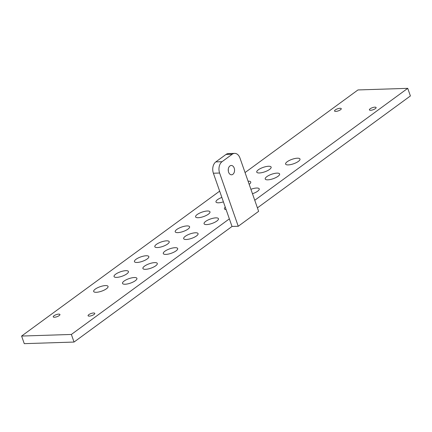 <?xml version="1.0" encoding="UTF-8"?>
<svg xmlns="http://www.w3.org/2000/svg" width="432" height="432" viewBox="0 0 432 432"><rect width="100%" height="100%" fill="white"/><g stroke="black" fill="none" stroke-linecap="round" stroke-linejoin="round"><path stroke-width="0.65" d="M245.052 172.562L357.966 89.942L407.738 88.344L410.4 95.947L257.418 207.878M407.738 88.344L254.756 200.275M219.607 173.027L238.248 226.26L258.633 211.345L239.992 158.112A8.473 5.746 88.2 0 0 234.619 153.376A8.473 5.746 88.2 0 0 232.232 154.235L222.037 161.698A8.473 5.746 88.2 0 0 219.607 173.027L213.381 173.227L232.022 226.46L74.034 342.058L71.372 334.454L21.6 336.053L219.656 191.144M229.36 218.857L71.372 334.454M74.034 342.058L24.262 343.656L21.6 336.053M105.446 285.584A7.625 2.354 160.7 0 1 108.054 286.421A7.625 2.354 160.7 0 1 104.306 290.045A7.625 2.354 160.7 0 1 96.271 292.297A7.625 2.354 160.7 0 1 93.663 291.46A7.625 2.354 160.7 0 1 97.416 287.836A7.625 2.354 160.7 0 1 105.446 285.584M134.303 277.528A7.625 2.354 160.7 0 1 136.912 278.365A7.625 2.354 160.7 0 1 133.164 281.988A7.625 2.354 160.7 0 1 125.129 284.24A7.625 2.354 160.7 0 1 122.521 283.403A7.625 2.354 160.7 0 1 126.268 279.779A7.625 2.354 160.7 0 1 134.303 277.528M125.831 270.67A7.625 2.354 160.7 0 1 128.439 271.507A7.625 2.354 160.7 0 1 124.691 275.13A7.625 2.354 160.7 0 1 116.656 277.382A7.625 2.354 160.7 0 1 114.048 276.545A7.625 2.354 160.7 0 1 117.801 272.921A7.625 2.354 160.7 0 1 125.831 270.67M154.688 262.613A7.625 2.354 160.7 0 1 157.297 263.444A7.625 2.354 160.7 0 1 153.549 267.073A7.625 2.354 160.7 0 1 145.514 269.325A7.625 2.354 160.7 0 1 142.906 268.488A7.625 2.354 160.7 0 1 146.659 264.865A7.625 2.354 160.7 0 1 154.688 262.613M146.216 255.755A7.625 2.354 160.7 0 1 148.829 256.592A7.625 2.354 160.7 0 1 145.076 260.215A7.625 2.354 160.7 0 1 137.047 262.467A7.625 2.354 160.7 0 1 134.433 261.63A7.625 2.354 160.7 0 1 138.186 258.007A7.625 2.354 160.7 0 1 146.216 255.755M175.073 247.693A7.625 2.354 160.7 0 1 177.682 248.53A7.625 2.354 160.7 0 1 173.934 252.153A7.625 2.354 160.7 0 1 165.899 254.405A7.625 2.354 160.7 0 1 163.291 253.573A7.625 2.354 160.7 0 1 167.044 249.95A7.625 2.354 160.7 0 1 175.073 247.693M166.601 240.84A7.625 2.354 160.7 0 1 169.214 241.672A7.625 2.354 160.7 0 1 165.461 245.3A7.625 2.354 160.7 0 1 157.432 247.552A7.625 2.354 160.7 0 1 154.818 246.715A7.625 2.354 160.7 0 1 158.571 243.092A7.625 2.354 160.7 0 1 166.601 240.84M195.458 232.778A7.625 2.354 160.7 0 1 198.072 233.615A7.625 2.354 160.7 0 1 194.319 237.238A7.625 2.354 160.7 0 1 186.289 239.49A7.625 2.354 160.7 0 1 183.676 238.653A7.625 2.354 160.7 0 1 187.429 235.03A7.625 2.354 160.7 0 1 195.458 232.778M186.991 225.92A7.625 2.354 160.7 0 1 189.599 226.757A7.625 2.354 160.7 0 1 185.846 230.38A7.625 2.354 160.7 0 1 177.817 232.632A7.625 2.354 160.7 0 1 175.208 231.8A7.625 2.354 160.7 0 1 178.956 228.177A7.625 2.354 160.7 0 1 186.991 225.92M215.849 217.863A7.625 2.354 160.7 0 1 218.457 218.7A7.625 2.354 160.7 0 1 214.704 222.323A7.625 2.354 160.7 0 1 206.674 224.575A7.625 2.354 160.7 0 1 204.066 223.738A7.625 2.354 160.7 0 1 207.814 220.115A7.625 2.354 160.7 0 1 215.849 217.863M207.376 211.005A7.625 2.354 160.7 0 1 209.984 211.842A7.625 2.354 160.7 0 1 206.231 215.465A7.625 2.354 160.7 0 1 198.202 217.717A7.625 2.354 160.7 0 1 195.593 216.88A7.625 2.354 160.7 0 1 199.341 213.257A7.625 2.354 160.7 0 1 207.376 211.005M223.409 201.852A7.625 2.354 160.7 0 1 218.587 202.802A7.625 2.354 160.7 0 1 215.978 201.965A7.625 2.354 160.7 0 1 221.854 197.419M250.906 189.286A7.625 2.354 160.7 0 1 256.619 188.033A7.625 2.354 160.7 0 1 259.227 188.87A7.625 2.354 160.7 0 1 252.466 193.73M248.065 181.175A7.625 2.354 160.7 0 1 248.146 181.175A7.625 2.354 160.7 0 1 250.754 182.012A7.625 2.354 160.7 0 1 249.172 184.34M277.004 173.119A7.625 2.354 160.7 0 1 279.612 173.95A7.625 2.354 160.7 0 1 275.864 177.579A7.625 2.354 160.7 0 1 267.829 179.831A7.625 2.354 160.7 0 1 265.221 178.994A7.625 2.354 160.7 0 1 268.974 175.37A7.625 2.354 160.7 0 1 277.004 173.119M268.531 166.261A7.625 2.354 160.7 0 1 271.139 167.098A7.625 2.354 160.7 0 1 267.392 170.721A7.625 2.354 160.7 0 1 259.357 172.973A7.625 2.354 160.7 0 1 256.748 172.136A7.625 2.354 160.7 0 1 260.501 168.512A7.625 2.354 160.7 0 1 268.531 166.261M297.389 158.198A7.625 2.354 160.7 0 1 299.997 159.035A7.625 2.354 160.7 0 1 296.249 162.659A7.625 2.354 160.7 0 1 288.214 164.911A7.625 2.354 160.7 0 1 285.606 164.079A7.625 2.354 160.7 0 1 289.359 160.45A7.625 2.354 160.7 0 1 297.389 158.198M238.248 226.26L232.022 226.46M89.284 316.121A3.559 1.102 160.7 0 1 88.069 315.733A3.559 1.102 160.7 0 1 91.066 313.519A3.559 1.102 160.7 0 1 94.786 313.378A3.559 1.102 160.7 0 1 93.037 315.068A3.559 1.102 160.7 0 1 89.284 316.121M54.448 317.245A3.559 1.102 160.7 0 1 53.228 316.856A3.559 1.102 160.7 0 1 56.225 314.642A3.559 1.102 160.7 0 1 59.945 314.501A3.559 1.102 160.7 0 1 58.196 316.192A3.559 1.102 160.7 0 1 54.448 317.245M335.772 111.407A3.559 1.102 160.7 0 1 334.552 111.013A3.559 1.102 160.7 0 1 337.549 108.805A3.559 1.102 160.7 0 1 341.269 108.664A3.559 1.102 160.7 0 1 339.52 110.354A3.559 1.102 160.7 0 1 335.772 111.407M370.607 110.284A3.559 1.102 160.7 0 1 369.392 109.895A3.559 1.102 160.7 0 1 372.389 107.681A3.559 1.102 160.7 0 1 376.11 107.541A3.559 1.102 160.7 0 1 374.36 109.231A3.559 1.102 160.7 0 1 370.607 110.284M226.136 209.639A7.625 2.354 160.7 0 1 224.451 208.823A7.625 2.354 160.7 0 1 225.256 207.139M228.312 171.045A4.66 3.159 88.2 0 0 228.258 169.42M232.232 154.235L226.012 154.44L215.816 161.897L222.037 161.698M226.012 154.44A8.473 5.746 -91.8 0 1 228.398 153.576L234.619 153.376M213.381 173.227A8.473 5.746 -91.8 0 1 215.816 161.897M232.859 174.317A4.66 3.159 -91.8 0 1 231.547 174.793A4.66 3.159 -91.8 0 1 228.236 170.235A4.66 3.159 -91.8 0 1 231.244 165.478A4.66 3.159 -91.8 0 1 234.446 169.031A4.66 3.159 -91.8 0 1 232.859 174.317"/></g></svg>
